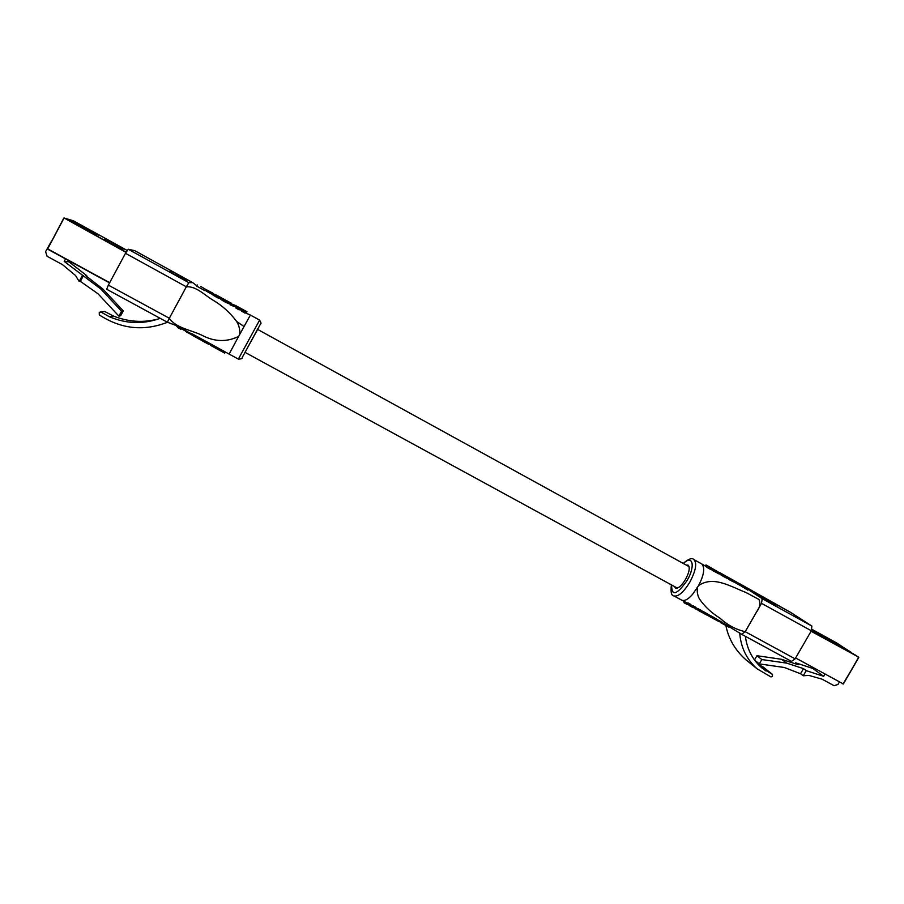<?xml version="1.0" encoding="UTF-8"?>
<svg xmlns="http://www.w3.org/2000/svg" width="904" height="904" viewBox="0 0 904 904"><rect width="100%" height="100%" fill="white"/><g stroke="black" fill="none" stroke-linecap="round" stroke-linejoin="round"><path stroke-width="1.36" d="M119.577 248.171L124.277 249.165L108.898 240.69L103.711 239.436L119.577 248.171M73.111 220.666L127.181 250.431L73.224 220.7L91.383 231.209L70.998 220.045L90.694 231.028L70.229 219.819L90.004 230.848L69.472 219.593L89.315 230.656L68.693 219.356L88.615 230.475L67.913 219.13L87.914 230.283L67.133 218.892L87.202 230.091L66.342 218.666L86.49 229.898L64.161 218.011L126.131 252.137M96.152 233.447L88.965 231.548L92.377 233.435L99.44 235.255L96.152 233.447L95.7 234.294M86.434 276.217L86.75 275.652L69.009 261.844L69.45 261.03M51.528 241.052L45.584 251.64L47.087 256.273L62.478 264.635L75.608 275.573L78.93 281.155L80.366 281.37L98.05 293.811L118.899 316.129L120.661 315.745L123.272 310.897L102.819 288.964L85.665 275.618L86.75 275.652M118.899 316.129L121.543 311.225L123.272 310.897M121.543 311.225L100.852 289.054L102.819 288.964M100.852 289.054L64.207 261.403L69.009 261.844M64.207 261.403L65.54 258.906M79.224 281.37L82.366 275.517M80.366 281.37L83.484 275.55M108.231 241.922L108.898 240.69M683.198 563.418C688.532 558.887 692.046 557.587 693.752 559.519C697.244 562.876 695.944 570.413 689.854 582.131C683.537 592.346 678.226 596.945 673.909 595.905L681.944 600.267C684.882 601.149 688.464 599.126 692.69 594.199L698.532 585.622C704.058 574.955 705.143 567.723 701.775 563.949L693.876 559.587M674.418 586.515L675.503 588.063C678.226 588.696 681.571 585.803 685.548 579.351C689.39 571.972 690.215 567.226 688.023 565.102L686.204 565.068M701.775 563.949L718.601 573.803L719.211 572.752L706.126 565L704.702 565.588M727.46 578.39L728.082 577.34L726.782 578.164L718.804 573.464M733.732 580.424L734.76 581.046L734.093 582.097L730.025 580.097L728.5 579.215L729.008 577.905L732.104 579.532L728.014 577.26M735.11 581.193L734.873 582.492L739.302 584.978L739.901 583.939L735.11 581.193L739.901 583.939M739.348 584.911L747.732 590.086L748.331 589.046L738.975 583.362M697.436 587.532C696.826 591.634 697.526 595.499 699.56 599.115C704.781 606.629 711.595 612.991 719.991 618.178C727.562 625.116 735.958 629.613 745.19 631.67L756.456 612.11C759.902 607.669 760.739 603.454 758.953 599.465L745.845 592.425C730.59 586.606 713.459 575.339 698.532 585.622M741.642 634.292L745.212 631.681L761.518 603.352L762.174 598.674L748.094 589.453M722.33 622.178L721.731 623.218L720.443 622.46L721.019 621.455M700.623 610.279L708.42 614.494L707.9 615.601L705.12 613.906L705.719 612.867M741.675 634.314L715.177 618.223L714.589 619.274L708.894 616.166L709.493 615.127L711.109 615.918L715.29 618.291L714.691 619.33L715.222 618.246M695.865 607.759L700.747 610.064L700.148 611.104L697.764 609.748L698.363 608.708M687.944 604.075L684.543 603.024L685.13 601.985L690.916 604.414L690.317 605.454L687.944 604.075L688.543 603.024M690.645 604.945L695.843 607.262L695.244 608.302L692.859 606.934L693.458 605.883M739.687 632.845C740.828 647.501 746.67 659.513 757.19 668.881L770.988 676.949L772.389 676.35L772.524 674.44L762.072 668.09C752.716 660.033 747.145 649.445 745.359 636.326M748.116 661.547L746.252 660.056C735.381 650.586 728.59 639.071 725.867 625.511M757.812 664.033L763.394 667.208M739.766 583.781L790.955 612.584L811.86 626.054L811.363 630.777L761.518 603.352M745.212 631.681L795.113 658.846L811.363 630.777M795.113 658.846L791.554 661.423L741.856 634.405M760.863 596.12L748.32 589.205L764.727 599.928L777.677 607.07L760.863 596.12L760.422 596.889M708.894 616.166L714.555 619.251L715.132 618.2M715.019 618.133L714.431 619.172L715.064 618.166M714.318 619.116L714.917 618.076M714.25 619.07L714.849 618.031M714.07 618.969L714.657 617.929M713.855 618.844L714.442 617.794M713.708 618.754L714.307 617.714M713.595 618.686L714.194 617.647M713.154 618.438L713.753 617.398M712.973 618.336L713.572 617.296M712.815 618.246L713.414 617.206M712.634 618.144L713.233 617.104M712.273 617.94L712.861 616.89M711.188 617.33L711.787 616.291M710.849 617.149L711.448 616.11M710.521 616.969L711.109 615.918M710.228 616.81L710.815 615.76M709.945 616.652L710.544 615.613M709.685 616.517L710.284 615.477M711.086 617.353L711.81 617.748M708.973 616.031L709.425 615.093M708.905 615.986L708.985 614.844M708.465 615.737L708.555 614.618M705.888 614.336L706.487 613.296M706.25 614.55L706.838 613.5M706.555 614.731L707.154 613.692M706.849 614.912L707.448 613.861M706.984 614.991L707.583 613.952M707.312 615.195L707.911 614.155M707.516 615.33L708.114 614.291M707.787 615.511L708.499 614.573L707.9 615.624M707.866 615.567L708.453 614.528L707.866 615.567M707.561 615.443L701.38 612.098M705.12 613.906L698.284 610.403M700.272 611.443L700.871 610.403M700.555 611.579L701.154 610.539M700.713 611.646L701.312 610.607M700.894 611.737L701.493 610.697M701.538 612.042L702.137 611.002M701.866 612.2L702.464 611.16M702.058 612.302L702.657 611.262M702.227 612.381L702.815 611.341M702.95 612.742L703.549 611.703M703.301 612.923L703.9 611.884M703.662 613.115L704.261 612.076M704.024 613.307L704.623 612.257M704.385 613.5L704.984 612.46M704.001 613.466L705.052 614.087M697.764 609.748L695.368 608.855L695.967 607.816M695.368 608.855L695.775 607.714M692.317 607.205L695.244 608.302M692.859 606.934L690.374 606.155L690.972 605.115M690.374 606.155L690.769 605.013M690.17 606.053L690.272 605.454M687.063 604.38L690.317 605.454M684.746 603.137L685.345 602.098M684.543 603.024L684.927 601.872M684.339 602.9L684.757 601.781M684.181 602.776L684.531 601.657M683.989 602.606L684.373 601.578M695.289 608.81L700.148 611.104M720.714 621.986L719.765 621.263M721.731 623.218L728.748 627.105L729.279 626.167M715.403 618.347L714.827 619.353L719.279 621.749L719.833 620.788M716.024 570.571L719.155 572.673M706.205 565.045L715.403 570.334M711.12 567.802L710.533 567.622M716.137 572.198L716.736 571.147L716.16 572.209M717.064 571.588L716.465 572.639M716.556 571.113L715.957 572.153M716.341 571.045L715.742 572.096M716.092 570.966L715.493 572.017M715.945 570.91L715.335 571.961M715.776 570.842L715.177 571.893M715.629 570.774L715.03 571.825M715.471 570.707L714.861 571.757M715.29 570.616L714.68 571.678M715.12 570.537L714.51 571.599M714.928 570.447L714.329 571.497M714.725 570.334L714.115 571.396M714.533 570.243L713.934 571.294M714.081 569.995L713.471 571.045M713.855 569.859L713.245 570.921M713.618 569.723L713.019 570.786M713.414 569.588L712.804 570.65M713.03 569.351L712.42 570.401M712.849 569.226L712.239 570.277M712.702 569.113L712.092 570.175M712.533 569L711.934 570.051M712.273 568.797L711.663 569.848M712.16 568.706L711.55 569.757M712.069 568.639L711.471 569.689M711.979 568.559L711.38 569.61M711.832 568.424L711.233 569.475M711.674 568.401L711.064 569.452M711.55 568.379L710.951 569.43M711.177 568.266L710.578 569.317M711.019 568.198L710.42 569.26M710.883 568.153L710.273 569.204M710.713 568.085L710.103 569.136M710.363 567.927L709.764 568.989M710.16 567.836L709.561 568.898M709.798 567.655L709.188 568.718M709.583 567.542L708.973 568.605M709.154 567.305L708.544 568.367M708.905 567.17L708.295 568.232M708.668 567.023L708.058 568.096M708.453 566.887L707.855 567.949M708.069 566.627L707.459 567.689M707.866 566.48L707.256 567.542M707.685 566.345L707.075 567.407M707.617 566.288L707.007 567.35M707.516 566.22L706.917 567.283M707.346 566.085L706.747 567.147M707.222 565.972L706.623 567.023M707.075 565.847L706.465 566.898M706.962 565.734L706.352 566.785M706.838 565.621L706.227 566.672M706.736 565.531L706.137 566.582M706.544 565.339L705.945 566.39M706.442 565.237L705.843 566.288M706.34 565.158L705.741 566.198M706.284 565.102L705.685 566.141M719.335 572.39L718.849 573.498M728.059 577.351L719.55 572.503L718.951 573.554M719.787 572.661L719.188 573.712M719.878 572.729L719.279 573.769M719.946 572.774L719.347 573.814M720.036 572.842L719.437 573.882M720.205 572.966L719.607 574.006M720.318 573.046L719.72 574.085M720.522 573.192L719.923 574.232M720.884 573.441L720.285 574.481M721.03 573.543L720.431 574.582M721.29 573.724L720.691 574.763M721.46 573.837L720.861 574.876M721.618 573.938L721.019 574.989M721.754 574.029L721.155 575.08M721.946 574.153L721.335 575.204M722.093 574.255L721.494 575.294M722.273 574.368L721.663 575.407M722.612 574.582L722.014 575.633M722.804 574.695L722.206 575.746M722.974 574.808L722.375 575.848M723.369 575.046L722.771 576.097M723.754 575.272L723.155 576.311M724.149 575.498L723.55 576.549M724.59 575.735L723.991 576.786M724.951 575.938L724.353 576.989M725.641 576.3L725.042 577.351M725.946 576.447L725.347 577.498M726.228 576.594L725.629 577.633M726.375 576.662L725.776 577.712M726.5 576.718L725.901 577.769M726.759 576.842L726.161 577.893M726.986 576.944L726.387 577.995M727.381 577.114L726.782 578.164M727.539 577.181L726.94 578.221M727.697 577.238L727.098 578.277M727.822 577.283L727.223 578.323M727.912 577.317L727.313 578.357M728.002 577.34L727.404 578.379M728.082 577.306L722.906 574.481M722.646 574.3L721.98 573.87M722.917 574.458L725.381 575.837M734.76 581.057L729.008 577.905M734.749 581.069L734.15 582.108M734.048 582.086L734.647 581.046L734.093 582.097M734.602 581.035L734.003 582.074M734.534 581.001L733.935 582.04M734.489 580.989L733.901 582.029M734.127 580.843L733.528 581.882M733.946 580.752L733.347 581.803M733.732 580.65L733.133 581.701M733.483 580.537L732.884 581.588M733.234 580.424L732.635 581.464M733.121 580.368L732.522 581.408M732.974 580.3L732.376 581.34M732.692 580.153L732.093 581.193M732.364 579.984L731.765 581.023M732.025 579.814L731.426 580.854M731.675 579.622L731.076 580.662M730.895 579.204L730.296 580.244M730.624 579.046L730.025 580.097M730.387 578.922L729.788 579.961M730.138 578.775L729.539 579.826M729.89 578.628L729.279 579.679M729.652 578.492L729.053 579.543M729.449 578.379L728.85 579.419M729.257 578.266L728.658 579.317M729.099 578.176L728.5 579.215M729.019 577.814L728.432 578.842L727.517 578.334M728.624 577.599L728.036 578.628M728.285 577.407L727.697 578.436M735.472 581.453L734.873 582.492M743.868 586.063L743.28 587.103M745.834 587.702L745.235 588.753M757.349 595.103L756.377 594.47M756.185 594.346L758.512 595.872M758.309 595.736L757.597 595.273M759.925 596.798L763.383 598.968M763.451 598.855L762.049 598.188M762.129 598.041L760.603 597.194M762.513 598.482L766.016 600.64M766.061 600.561L763.564 599.171M239.718 334.39L229.119 354.074L238.351 359.091L259.606 320.129L250.397 315.044L239.718 334.39C240.136 329.824 239.097 325.496 236.588 321.406C230.237 312.841 222.463 305.801 213.242 300.275C204.541 295.212 196.383 286.048 186.348 286.805L169.342 318.231L186.326 286.794L125.486 253.301L128.221 249.244L134.696 250.645L192.654 282.602L188.846 282.669L186.326 286.794M246.95 311.711L246.34 312.841L246.916 311.677L245.221 311.812L242.441 310.23L241.809 311.394L250.397 315.044M236.69 306.964L236.057 308.128L238.837 309.71L241.097 309.982L241.707 308.84L239.47 308.546L236.69 306.964L238.204 306.942L230.949 303.733L235.639 305.541L235.029 306.682L236.43 307.439M230.949 303.733L230.317 304.885L235.029 306.682M220.881 297.642L220.26 298.783L221.446 299.8L229.3 303.868L230.486 304.207L231.096 303.077L230.396 304.196M212.903 293.291L212.417 294.614L219.005 298.489L219.785 297.145L215.254 294.421M219.276 298.094L220.316 298.659M206.959 290.014L206.338 291.156L211.592 294.015L212.722 293.054L206.959 290.014L212.722 293.054M197.298 284.963L196.677 286.116L204.88 290.659L206.168 289.687L200.711 286.41M169.285 318.276L167.409 322.242L106.683 289.246L108.367 285.133L169.308 318.231C175.828 328.016 190.834 329.892 201.829 335.203C214.316 341.848 226.565 342.277 238.577 336.469M106.683 289.246L167.409 322.242L174.834 325.022L211.502 344.39L225.299 351.972L224.712 353.114L225.322 351.984L224.621 353.08L225.232 351.938M209.57 343.339L208.847 344.334L203.004 341.237L202.451 340.932L203.072 339.791L208.123 342.548M224.621 353.08L213.615 347.034L214.225 345.893L214.836 346.232M182.099 278.036L177.421 275.46L182.631 278.059L178.077 275.743L182.145 278.048L181.794 278.613L181.964 278.036L177.67 275.72L181.523 278.466M182.28 278.624L182.585 278.059L182.122 278.534M185.049 280.025L182.359 278.545M181.76 278.025L171.308 272.838M100.231 311.948L104.706 311.473L113.271 315.959C128.311 322.027 143.51 322.988 158.878 318.841M160.234 318.344C143.261 324.412 126.323 323.881 109.452 316.773L101.045 312.117L99.237 312.614L99.361 314.942C121.091 329.067 143.781 331.508 167.455 322.265M108.367 285.133L125.486 253.301M168.72 271.403L184.348 280.014L187.761 280.059L172.72 271.765L168.72 271.403M172.11 272.895L172.72 271.765M199.897 338.051L199.275 339.192L198.145 338.582L191.512 334.717L192.021 333.779M191.659 334.83L192.179 333.858M191.512 334.717L191.897 333.712M191.399 334.616L191.693 333.61M191.241 334.446L191.614 333.565M199.106 339.102L199.727 337.96M198.914 338.989L199.524 337.859M198.688 338.864L199.298 337.734M198.428 338.729L199.049 337.587M198.145 338.582L198.767 337.441M197.863 338.424L198.484 337.282M197.58 338.265L198.202 337.135M197.275 338.096L197.886 336.966M196.349 337.599L196.959 336.457M195.897 337.35L196.518 336.22M195.479 337.113L196.1 335.983M195.072 336.887L195.682 335.757M194.676 336.672L195.287 335.553M194.484 336.559L195.094 335.44M194.326 336.469L194.925 335.35M193.964 336.265L194.563 335.158M193.614 336.062L194.213 334.966M193.286 335.87L193.874 334.785M192.993 335.7L193.58 334.616M192.337 335.294L192.902 334.254M192.236 335.226L192.789 334.197M192.1 335.135L192.654 334.118M191.998 335.068L192.552 334.062M191.829 334.943L192.36 333.96M202.451 340.932L199.366 339.034M199.49 339.136L200.044 338.13M199.637 339.249L200.202 338.22M199.818 339.373L200.383 338.322M200.021 339.508L200.598 338.435M200.225 339.644L200.812 338.559M200.462 339.791L201.061 338.695M200.733 339.949L201.332 338.842M201.004 340.107L201.603 338.989M201.603 340.446L202.213 339.316M201.931 340.638L202.541 339.497M202.281 340.831L202.903 339.701M202.643 341.034L203.264 339.893M203.004 341.237L203.626 340.096M203.4 341.441L204.022 340.311M204.236 341.904L204.858 340.763M204.654 342.13L205.276 340.989M205.163 342.413L205.784 341.271M205.615 342.65L206.236 341.52M206.033 342.887L206.654 341.746M206.462 343.113L207.072 341.983M206.632 343.215L207.242 342.074M206.824 343.317L207.445 342.187M207.163 343.509L207.784 342.367M207.332 343.599L207.954 342.458M207.479 343.678L208.101 342.537M207.649 343.769L208.27 342.627M207.773 343.825L208.383 342.695M207.909 343.904L208.53 342.774M208.056 343.983L208.677 342.853M208.27 344.085L208.869 342.966M208.383 344.142L208.993 343.023M208.654 344.266L209.253 343.17M208.79 344.311L209.366 343.237M208.847 344.334L209.434 343.271M208.926 344.345L209.491 343.305L208.971 344.345M208.982 344.334L209.536 343.317M224.565 353.046L225.175 351.905L229.119 354.074M224.452 352.978L225.062 351.848M224.361 352.933L224.983 351.792M224.226 352.842L224.847 351.712M224.147 352.797L224.768 351.667M224.09 352.763L224.712 351.633M223.932 352.662L224.542 351.532M223.729 352.549L224.35 351.419M223.344 352.323L223.966 351.193M223.13 352.198L223.74 351.057M222.881 352.051L223.491 350.921M222.599 351.905L223.22 350.763M222.09 351.633L222.712 350.492M221.842 351.498L222.463 350.356M221.39 351.26L222.011 350.119M221.141 351.125L221.762 349.984M220.689 350.888L221.31 349.758M220.474 350.775L221.084 349.633M220.271 350.673L220.892 349.532M220.045 350.549L220.666 349.419M219.469 350.243L220.079 349.113M219.276 350.142L219.887 349M218.949 349.95L219.559 348.82M218.881 349.927L219.502 348.786M218.824 349.893L219.446 348.763M218.768 349.859L219.389 348.729M218.689 349.814L219.299 348.684M218.463 349.69L219.073 348.548M218.316 349.599L218.937 348.469M218.18 349.52L218.802 348.39M218.011 349.43L218.632 348.289M217.627 349.204L218.237 348.074M217.401 349.08L218.022 347.95M217.152 348.944L217.762 347.803M216.892 348.808L217.514 347.667M216.361 348.515L216.983 347.373M216.146 348.39L216.757 347.26M215.886 348.255L216.508 347.125M215.66 348.142L216.282 347M215.446 348.017L216.056 346.887M215.22 347.904L215.841 346.763M214.994 347.78L215.615 346.639M214.802 347.678L215.423 346.537M214.576 347.554L215.197 346.424M214.35 347.441L214.971 346.3M213.965 347.226L214.587 346.096M213.367 346.887L210.847 345.52L213.367 346.887L213.988 345.757M210.881 345.531L211.502 344.39M210.847 345.52L211.333 344.311M210.722 345.43L211.208 344.243M210.609 345.339L209.965 343.565M181.139 328.627L184.732 330.582L185.026 330.039M178.393 326.638L177.839 327.666L180.8 329.248L181.399 328.152M177.839 327.666L176.235 325.621M191.207 333.339L190.699 334.265L185.456 331.384L185.919 330.514M185.456 331.384L185.636 330.367M238.294 306.987L241.323 308.637M242.441 310.23L243.888 310.049L241.707 308.84M243.877 310.049L246.848 311.643L246.25 312.784M246.928 311.688L246.306 312.818M246.769 311.609L246.148 312.75M245.221 311.812L244.577 312.976M242.905 309.53L242.543 310.185M242.713 309.428L242.102 310.535M242.374 309.236L241.775 310.354M242.046 309.044L241.436 310.162M241.571 308.761L240.95 309.902M241.402 308.671L240.78 309.812M241.278 308.614L240.667 309.744M241.142 308.535L240.52 309.676M241.04 308.501L240.43 309.643M240.916 308.456L240.306 309.586M240.826 308.422L240.204 309.563M240.724 308.4L240.102 309.53M239.47 308.546L238.837 309.71M236.995 306.298L236.385 307.416M236.837 306.207L236.215 307.326M236.667 306.106L236.046 307.236M236.464 305.993L235.854 307.134M236.294 305.902L235.684 307.032M235.955 305.71L235.345 306.851M235.82 305.631L235.198 306.772M235.492 305.462L234.882 306.603M235.13 305.303L234.509 306.445M235.029 305.269L234.407 306.411M234.927 305.236L234.305 306.377M233.74 305.303L233.108 306.456M231.006 303.055L224.294 300.038L223.661 301.19M225.186 300.535L224.565 301.687M226.011 300.976L225.39 302.128M226.418 301.19L225.785 302.343M226.791 301.371L226.158 302.524M227.164 301.563L226.542 302.716M227.514 301.721L226.893 302.874M228.226 302.049L227.605 303.202M228.384 302.117L227.751 303.269M228.565 302.196L227.944 303.337M228.87 302.32L228.237 303.473M229.424 302.535L228.791 303.687M229.571 302.603L228.949 303.744M229.695 302.648L229.074 303.789M229.921 302.716L229.3 303.868M230.147 302.795L229.526 303.936M230.362 302.874L229.74 304.015M230.531 302.919L229.91 304.072M230.689 302.976L230.079 304.117M230.825 303.021L230.204 304.162M230.938 303.043L230.317 304.185M223.887 299.281L231.085 303.055L230.644 304.286M224.294 300.038L220.892 297.665L224.633 299.54M220.915 297.721L220.293 298.862M220.971 297.789L220.35 298.941M221.017 297.834L220.395 298.987M221.084 297.902L220.463 299.043M221.197 298.004L220.576 299.145M221.299 298.071L220.678 299.224M221.367 298.139L220.745 299.281M221.469 298.207L220.836 299.36M221.57 298.286L220.938 299.439M222.079 298.648L221.446 299.8M222.395 298.862L221.762 300.015M222.87 299.167L222.248 300.32M223.062 299.292L222.429 300.444M223.446 299.529L222.813 300.682M223.853 299.778L223.22 300.93M228.068 301.427L223.876 299.292M221.028 297.574L216.214 294.998L219.785 297.145M219.084 297.066L218.452 298.218M219.367 297.213L218.745 298.354M218.768 296.896L218.135 298.049M218.395 296.704L217.762 297.845M218.022 296.501L217.389 297.653M216.779 295.823L216.146 296.975M216.327 295.563L215.706 296.715M216.112 295.438L215.48 296.591M215.909 295.325L215.288 296.478M215.694 295.201L215.062 296.354M215.118 294.851L214.485 296.003M214.949 294.749L214.327 295.902M214.756 294.636L214.135 295.789M214.44 294.433L213.819 295.585M214.146 294.252L213.525 295.405M214.022 294.162L213.4 295.314M213.864 294.06L213.231 295.212M213.762 293.992L213.129 295.133M213.626 293.902L213.005 295.054M213.525 293.834L212.903 294.975M213.423 293.755L212.802 294.907M213.254 293.63L212.632 294.783M213.107 293.517L212.485 294.67M213.039 293.461L212.417 294.614M212.994 293.427L212.372 294.568M212.948 293.359L212.327 294.512M220.858 297.472L220.237 298.614M220.576 297.326L219.966 298.467M220.271 297.156L219.649 298.297M219.943 296.975L219.322 298.117M215.491 294.557L217.242 295.789M219.638 297.337L219.005 298.489M212.214 292.873L211.592 294.015M203.513 288.229L206.168 289.687M205.502 289.517L204.88 290.659M180.258 277.743L180.823 278.082L180.258 277.743M174.483 274.42L181.195 278.093L174.415 274.545M177.003 275.505L181.998 278.036L181.715 278.568M182.145 278.048L181.84 278.613M182.348 278.048L182.032 278.613M811.408 630.709L825.262 638.45L811.882 629.738M811.204 631.048L858.676 657.163L836.765 644.563L851.602 652.598L834.912 643.354L849.715 651.377L833.07 642.156L847.828 650.157L829.42 639.795L844.099 647.75L827.612 638.619L842.257 646.552L825.815 637.456L836.754 642.993L812.018 629.376L836.754 642.993M838.46 645.942L816.73 632.077L838.46 645.942M839.375 682.057L837.985 684.464L834.087 685.707L822.03 679.153L808.91 675.412L803.26 675.763L806.232 670.644L823.668 676.339L824.923 674.181M803.26 675.763L800.56 673.74L784.322 667.491L759.303 663.886L761.812 659.536L786.649 663.118L803.52 668.644L806.232 670.644M754.659 660.202L759.303 663.886M754.49 659.965L756.942 655.716L761.812 659.536M756.942 655.716L781.542 659.287L786.649 663.118M781.542 659.287L798.243 664.756L795.61 662.813L812.719 668.418L823.668 676.339M844.2 647.931L843.579 647.411M845.409 648.586L846.065 649.129M847.929 650.338L847.285 649.806M849.15 651.016L849.816 651.558M852.947 653.468L853.512 653.829M854.868 654.711L858.743 657.479L843.375 683.966L858.687 657.174L811.08 631.263M812.719 668.418L813.103 667.751M795.091 663.728L795.61 662.813M800.56 673.74L803.52 668.644M125.995 252.374L64.082 217.988L47.55 249.108L109.576 282.884L47.55 249.108L63.777 218.124M65.709 218.463L64.082 217.988L47.641 248.86L109.689 282.669M73.224 220.7L71.676 220.237M671.638 584.99C671.548 596.595 676.712 595.092 687.108 580.492C695.639 566.085 692.746 554.152 683.424 563.542M765.88 670.949L760.027 666.271M772.378 674.339L763.089 666.96M765.97 670.994L759.914 666.169M791.011 612.618L748.32 589.069M762.174 598.674L811.86 626.054M711.877 617.714L712.476 616.675M704.747 613.692L705.346 612.652M719.663 572.582L719.064 573.622M731.302 579.419L730.703 580.458M236.588 321.406L244.023 326.513M113.271 315.959L109.452 316.773M104.706 311.473L101.045 312.117M113.158 315.903L109.339 316.716M128.221 249.244L188.846 282.669M257.934 328.559L242.227 357.521C242.532 358.549 241.232 359.069 238.351 359.091M196.801 337.836L197.411 336.706M210.496 345.204L211.061 344.153M225.616 300.761L224.983 301.925M220.892 297.665L220.271 298.817M217.231 296.071L216.598 297.224M795.622 657.976L843.342 683.955M843.048 684.045L858.766 657.502M671.412 584.865C670.508 592.12 671.344 595.792 673.909 595.905M681.955 600.279L685.514 602.188M708.499 614.584L709.493 615.127M757.19 668.881L746.252 660.056M772.524 674.44L763.27 667.084M791.554 661.423L741.766 634.371M701.888 612.37L698.995 610.81M692.611 607.364L690.068 605.996M687.447 604.584L684.927 603.239M719.573 572.526L721.991 573.882M731.98 579.453L733.585 580.345M242.238 310.603L241.006 309.936M206.394 291.054L205.649 290.647M134.685 250.645L192.654 282.602L196.869 285.754M219.333 348.695L220.135 349.136M250.905 341.723L260.488 324.027C261.403 323.881 261.109 322.581 259.606 320.129M224.508 353.012L219.548 350.289M218.7 349.825L214.248 347.385M840.437 645.377L836.765 643.004M851.624 652.609L851.059 652.247M245.063 352.39L677.311 588.086M257.606 329.406L689.097 566.661"/></g></svg>
